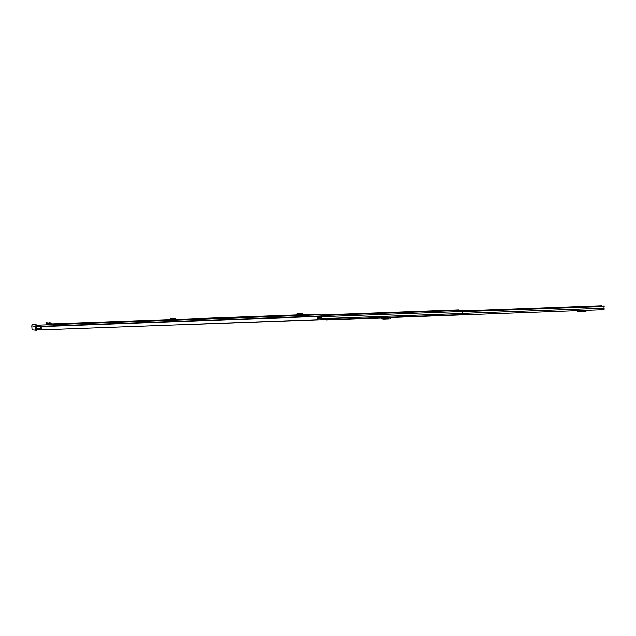 <?xml version="1.0" encoding="UTF-8"?>
<svg xmlns="http://www.w3.org/2000/svg" width="636" height="636" viewBox="0 0 636 636"><rect width="100%" height="100%" fill="white"/><g stroke="black" fill="none" stroke-linecap="round" stroke-linejoin="round"><path stroke-width="0.95" d="M179.94 319.598L178.462 319.646L179.94 319.598M46.611 323.613L48.789 323.97L46.15 323.478L46.325 322.738L47.295 322.85L48.885 323.215L48.885 323.97L51.039 323.716L51.278 324.447L52.009 324.424L46.046 324.455M50.713 324.471L46.547 324.511M292.942 315.432L294.428 315.384L292.942 315.432M304.763 314.995L306.242 314.947L304.763 314.995M297.457 315.337L296.996 315.273M39.647 325.068L36.872 325.171A1.193 1.145 96.5 0 0 35.751 326.403L35.839 329.71L36.57 329.687L36.483 326.371A0.437 0.421 96.5 0 1 36.888 325.926L39.663 325.823L39.647 325.068L40.672 325.099L41.054 326.658A2.21 0.588 87.9 0 1 41.094 329.917L317.793 319.717L41.094 329.917M317.793 319.717A2.21 0.588 87.9 0 0 317.921 317.396L321.339 317.269A2.21 0.588 -92.1 0 0 321.172 316.33L320.79 314.772L315.909 314.216L302.871 314.701L315.893 314.216M36.093 324.591L35.672 324.614M36.093 324.575L32.921 324.718L36.872 325.171M299.302 315.408L302.664 315.281L299.294 315.146M53.973 324.241L55.459 324.193L53.973 324.241M171.124 319.026L173.016 319.344L170.663 318.882L170.838 318.151L171.521 318.223L173.111 318.588L173.111 319.351L175.266 319.089L175.504 319.829L176.236 319.797L170.559 319.86M174.94 319.844L171.06 319.916M40.362 325.06L41.022 330.012M40.378 325.815L39.663 325.823M321.331 317.269L321.101 318.413L317.96 318.525M317.968 317.396L317.96 317.952M36.57 329.687L36.435 330.251L32.054 329.861L31.8 325.95A1.193 1.145 -83.5 0 1 32.921 324.718M36.435 330.251L35.703 330.275L35.839 329.71M297.147 313.985L297.457 315.297M302.887 315.043L302.577 313.643L297.362 313.834L297.656 315.233L299.23 315.178M302.172 313.651L301.233 313.166L297.576 313.294L297.099 314.661L302.855 314.462M297.187 314.74L297.576 313.302M49.831 324.281L49.775 323.867M48.789 323.97L48.885 323.215L51.15 322.961L47.986 322.993M47.295 322.85L47.12 323.581M52.001 324.336L50.952 322.961L51.19 323.835L50.586 323.772M174.344 319.693L174.272 319.208M171.959 319.224L173.111 319.351L173.111 318.588L175.377 318.342L172.404 318.421M171.521 318.223L171.346 318.962M176.228 319.709L175.178 318.342L175.417 319.216L174.813 319.145M326.244 319.622L324.209 319.693M603.962 306.123L604.073 309.66L326.093 319.908M602.069 306.035A1.995 0.533 -92.1 0 0 602.046 305.916L462.857 311.044M326.085 319.908L604.073 309.66M584.651 310.376L579.205 310.932M585.875 310.328L584.325 310.678M584.15 310.75L579.491 311.084L578.784 310.591M581.733 310.948L582.83 310.885L581.733 310.948M577.615 310.638A0.7 0.676 -83.5 0 1 577.766 310.726L577.13 310.654M578.466 311.72A1.049 1.01 -83.5 0 1 577.806 311.497L578.855 311.616L577.766 310.726M578.855 311.616A1.049 1.01 96.5 0 0 579.507 311.839L585.215 311.624A1.049 1.01 96.5 0 0 585.859 311.354L586.901 310.392A0.7 0.676 -83.5 0 1 587.044 310.288M577.806 311.497L576.788 310.67M388.986 317.587L383.54 318.143M390.21 317.547L388.668 317.889M388.485 317.96L383.786 318.294L383.118 317.809M386.068 318.159L387.165 318.095L386.068 318.159M381.958 317.849A0.7 0.676 -83.5 0 1 382.101 317.936L381.465 317.865M382.8 318.93A1.049 1.01 -83.5 0 1 382.149 318.708L383.19 318.827L382.101 317.936M383.19 318.827A1.049 1.01 96.5 0 0 383.85 319.049L389.55 318.835A1.049 1.01 96.5 0 0 390.194 318.572L391.235 317.603A0.7 0.676 -83.5 0 1 391.379 317.499M382.149 318.708L381.131 317.881M321.021 315.122L382.753 313.135M462.213 310.32L455.71 310.447M389.264 312.912L459.16 309.955M391.164 312.825L455.734 310.447L391.108 312.848M321.101 315.52L462.372 310.312L462.777 314.589L183.486 324.757M183.009 324.773L462.777 314.589M458.977 309.955L320.981 315.011M458.675 309.891L320.965 314.971L458.969 309.923M459.192 309.955L459.375 310.392M462.133 310.288L458.564 310.424M458.628 314.74L462.348 314.605M298.896 315.321L297.696 315.369M40.672 325.099L320.79 314.772M51.945 323.947L174.304 319.439L51.945 323.947M176.18 319.367L297.433 314.9L176.18 319.367M41.054 328.637L36.546 328.804L41.054 328.629M36.49 326.546L40.823 326.387M41.054 326.658L321.172 316.33M41.022 326.451L321.14 316.124M41.022 326.324L321.14 315.997M36.554 329.186L41.014 329.027M41.022 328.963L36.554 329.122M31.8 325.95L35.751 326.403M297.394 313.842L302.537 313.651M48.137 323.032L47.97 323.764M51.913 323.724L51.19 323.835M50.952 322.961L49.513 322.802M172.364 318.413L172.197 319.145M176.14 319.097L175.417 319.216M175.178 318.342L174.026 318.207M462.849 313.381L604.2 308.166M462.793 311.64L604.168 306.425M604.136 306.115L462.849 311.322M462.833 311.433L604.168 306.226M321.093 315.488L462.165 310.288M459.168 309.947L320.989 315.043L459.176 309.947M321.26 316.712L462.817 311.497M317.944 318.811L462.873 313.469M321.108 315.567L462.666 310.344M36.562 329.369L40.974 329.21M297.06 313.596L296.972 314.24M46.293 322.738L46.126 323.478M48.821 323.978L47.446 323.819M170.814 318.151L170.639 318.882M462.857 311.171L604.041 305.964M462.849 310.853L601.942 305.725M578.315 311.712L579.364 311.831M382.657 318.922L383.699 319.041"/></g></svg>
